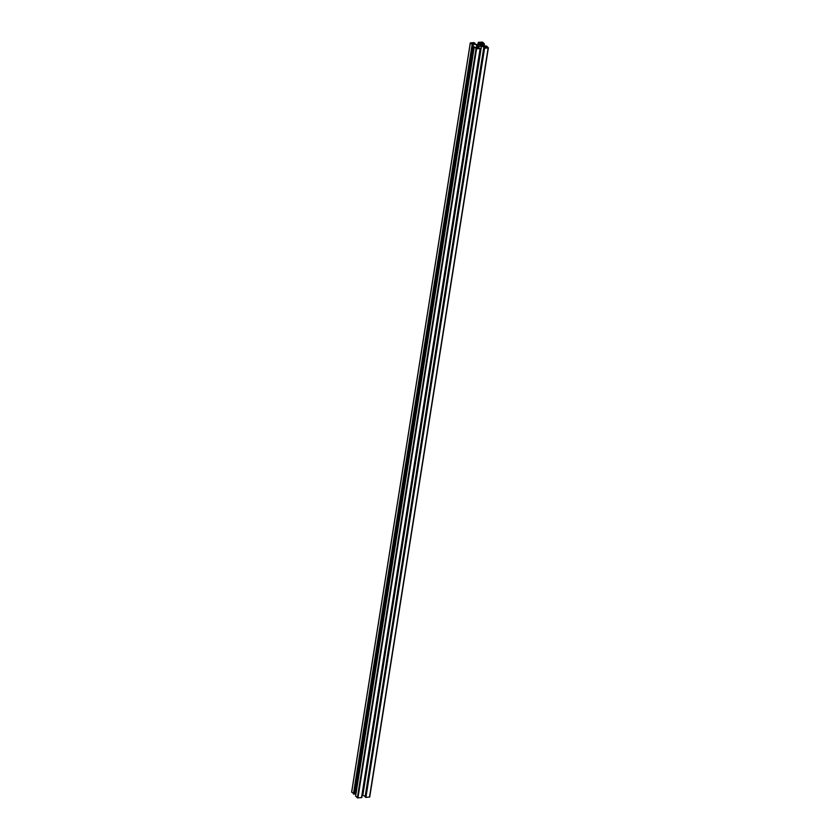 <?xml version="1.0" encoding="UTF-8"?>
<svg xmlns="http://www.w3.org/2000/svg" width="840" height="840" viewBox="0 0 840 840"><rect width="100%" height="100%" fill="white"/><g stroke="black" fill="none" stroke-linecap="round" stroke-linejoin="round"><path stroke-width="1.26" d="M473.277 44.898L354.701 793.968L473.351 44.825L472.28 43.712L476.868 44.971L476.427 47.785M354.701 793.968L473.351 44.825M351.687 792.068L354.469 794.083M365.159 796.835L365.925 797.391L369.726 797.002L488.313 47.932M362.072 795.438L365.232 796.037M355.635 795.952L357.378 797.853L361.725 797.611L480.312 48.541M354.816 793.191L355.971 793.506M353.976 794.125L473.12 44.93M472.626 44.971L470.505 42.882L474.075 42.609L474.684 43.208L472.584 43.365L477.183 44.625L479.651 44.436L481.205 42.714L478.506 42.273L482.622 42.147L484.428 43.974L482.129 42.966L480.564 44.688L481.782 45.885L486.381 47.135L485.163 45.948L486.581 46.032L488.376 47.849L484.586 48.237L483.745 47.754L486.066 47.481L481.467 46.232L479.01 46.41L477.445 48.143L480.375 48.468L476.574 48.846L474.222 46.872L476.532 47.891L478.086 46.158L476.868 44.971M478.569 44.678A1.732 0.714 9 0 0 477.614 45.15A1.732 0.714 9 0 0 479.22 46.127A1.732 0.714 9 0 0 481.036 45.696A1.732 0.714 9 0 0 478.569 44.678M478.748 48.038L479.01 46.41M362.817 795.375L481.467 46.232M481.677 45.78L482.129 42.966M485.037 46.767L485.163 45.948M353.419 793.968L472.08 44.825M351.666 792.236L470.316 43.092M474.716 43.953L474.842 43.166M355.614 796.121L474.264 46.966M474.569 43.911L474.684 43.208M357.378 797.853L476.028 48.699M357.924 798L476.574 48.846M361.494 797.727L480.144 48.573M478.853 44.499L479.115 42.871M478.275 44.541L478.558 42.714M477.992 44.562L478.317 42.483M483.977 46.484L484.365 44.048M365.137 797.002L483.788 47.849M483.83 46.441L484.197 44.09M365.379 797.234L484.029 48.09M483.368 46.316L483.714 44.121M365.925 797.391L484.586 48.237M482.811 46.158L483.157 43.974M369.495 797.118L488.156 47.964M351.624 792.151L470.274 42.998M355.572 796.026L474.222 46.872M474.768 43.963L474.905 43.092M361.725 797.611L480.375 48.468M477.929 44.562L478.275 42.389M365.096 796.908L483.745 47.754M484.029 46.494L484.428 43.974M369.726 797.002L488.376 47.849"/></g></svg>
